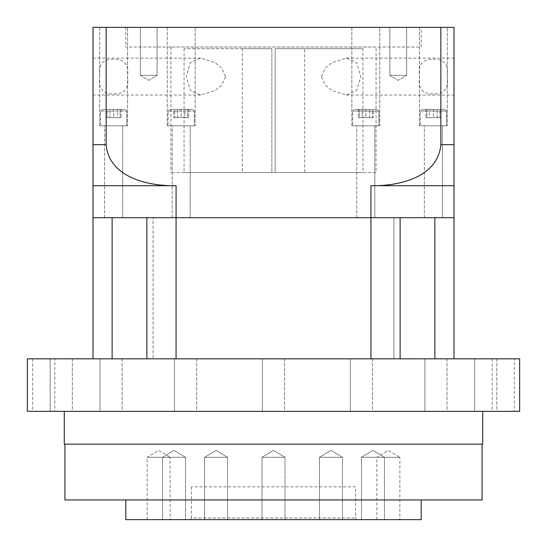 <?xml version="1.0" encoding="UTF-8"?>
<svg xmlns="http://www.w3.org/2000/svg" width="547" height="547" viewBox="0 0 547 547"><rect width="100%" height="100%" fill="white"/><g stroke="black" fill="none" stroke-linecap="round" stroke-linejoin="round"><path stroke-width="0.41" stroke-dasharray="2.73 2.05" d="M389.867 75.349L389.867 27.35L406.606 27.35L389.867 27.35L406.606 27.35L389.867 27.35L389.867 75.349L406.606 75.349L406.606 27.35L406.606 75.349L389.867 75.349L406.606 75.349L389.867 75.349L398.237 80.375L406.606 75.349L398.237 80.375L389.867 75.349M140.394 75.349L140.394 27.35L157.133 27.35L140.394 27.35L157.133 27.35L140.394 27.35L140.394 75.349L157.133 75.349L157.133 27.35L157.133 75.349L140.394 75.349L157.133 75.349L140.394 75.349L148.763 80.375L157.133 75.349L148.763 80.375L140.394 75.349M421.19 27.35L125.81 27.35L421.19 27.35L421.19 47.042L125.81 47.042L421.19 47.042M125.81 27.35L125.81 47.042M99.766 76.58C98.05 64.861 102.658 59.055 113.598 59.172C124.552 59.014 129.174 64.813 127.472 76.58C129.208 88.272 124.6 94.07 113.667 93.988C102.692 94.139 98.063 88.34 99.766 76.58M92.99 76.58L92.99 58.119L92.99 76.58M225.555 76.58L221.795 68.047L215.012 62.59L200.66 58.119L190.459 62.556L186.144 76.58L190.465 90.611L200.66 95.041L215.012 90.57L221.802 85.106L225.555 76.58M376.062 47.042L170.938 47.042L376.062 47.042L376.062 172.578L170.938 172.578L376.062 172.578M170.938 47.042L170.938 172.578M447.234 76.58C448.95 64.861 444.342 59.055 433.402 59.172C422.448 59.014 417.826 64.813 419.528 76.58C417.792 88.272 422.4 94.07 433.333 93.988C444.308 94.139 448.937 88.34 447.234 76.58M454.01 76.58L454.01 58.119L454.01 76.58M321.445 76.58L325.205 68.047L331.988 62.59L346.34 58.119L356.541 62.556L360.856 76.58L356.535 90.611L346.34 95.041L331.988 90.57L325.198 85.106L321.445 76.58M421.894 109.4L444.868 109.4L446.509 111.041L420.253 111.041L420.253 125.81L446.509 125.81L420.253 125.81L446.509 125.81L420.253 125.81L420.253 111.041L446.509 111.041L446.509 125.81L446.509 111.041L420.253 111.041L446.509 111.041L444.868 109.4L421.894 109.4L420.253 111.041L421.894 109.4L444.868 109.4L421.894 109.4M354.319 109.4L377.293 109.4L378.934 111.041L352.678 111.041L352.678 125.81L378.934 125.81L352.678 125.81L378.934 125.81L352.678 125.81L352.678 111.041L378.934 111.041L378.934 125.81L378.934 111.041L352.678 111.041L378.934 111.041L377.293 109.4L354.319 109.4L352.678 111.041L354.319 109.4L377.293 109.4L354.319 109.4M169.707 109.4L192.681 109.4L194.322 111.041L168.066 111.041L168.066 125.81L194.322 125.81L168.066 125.81L194.322 125.81L168.066 125.81L168.066 111.041L194.322 111.041L168.066 111.041L194.322 111.041L194.322 125.81L194.322 111.041L192.681 109.4L169.707 109.4L168.066 111.041L169.707 109.4L192.681 109.4L169.707 109.4M102.132 109.4L125.106 109.4L126.747 111.041L100.491 111.041L100.491 125.81L126.747 125.81L100.491 125.81L126.747 125.81L100.491 125.81L100.491 111.041L126.747 111.041L100.491 111.041L126.747 111.041L126.747 125.81L126.747 111.041L125.106 109.4L102.132 109.4L100.491 111.041L102.132 109.4L125.106 109.4L102.132 109.4M351.858 125.81L351.858 27.35L379.755 27.35L351.858 27.35L379.755 27.35L351.858 27.35L351.858 125.81L379.755 125.81L379.755 27.35L379.755 125.81L351.858 125.81M356.781 217.706L356.781 125.81L374.832 125.81L356.781 125.81L374.832 125.81L356.781 125.81L356.781 217.706L374.832 217.706L374.832 125.81L374.832 217.706L356.781 217.706M167.245 125.81L167.245 27.35L195.142 27.35L167.245 27.35L195.142 27.35L167.245 27.35L167.245 125.81L195.142 125.81L195.142 27.35L195.142 125.81L167.245 125.81M172.168 217.706L172.168 125.81L190.219 125.81L172.168 125.81L190.219 125.81L172.168 125.81L172.168 217.706L190.219 217.706L190.219 125.81L190.219 217.706L172.168 217.706M99.67 125.81L99.67 27.35L127.567 27.35L99.67 27.35L127.567 27.35L99.67 27.35L99.67 125.81L127.567 125.81L127.567 27.35L127.567 125.81L99.67 125.81M104.593 217.706L104.593 125.81L122.644 125.81L104.593 125.81L122.644 125.81L104.593 125.81L104.593 217.706L122.644 217.706L122.644 125.81L122.644 217.706L104.593 217.706M419.433 125.81L419.433 27.35L447.33 27.35L419.433 27.35L447.33 27.35L419.433 27.35L419.433 125.81L447.33 125.81L447.33 27.35L447.33 125.81L419.433 125.81M424.356 217.706L424.356 125.81L442.407 125.81L424.356 125.81L442.407 125.81L424.356 125.81L424.356 217.706L442.407 217.706L442.407 125.81L442.407 217.706L424.356 217.706M304.679 48.683L275.141 48.683L275.141 172.578L362.934 172.578L275.141 172.578L275.141 48.683L304.679 48.683L304.679 172.578L275.141 172.578L275.141 48.683L362.934 48.683L362.934 172.578M92.99 144.681L92.99 27.35L454.01 27.35L454.01 144.681L440.848 144.681C437.887 177.782 398.154 186.281 370.928 185.707L370.928 217.706L176.072 217.706L176.072 185.707C149.153 186.288 109.181 177.946 106.152 144.681L92.99 144.681L92.99 173.173M362.934 48.683L275.141 48.683L275.141 172.578L304.679 172.578M106.152 27.35L106.152 144.681M176.072 185.707L92.99 185.707L92.99 217.706L176.072 217.706L176.072 358.832L146.876 358.832L400.124 358.832L176.072 358.832M146.876 358.832L92.99 358.832L92.99 217.706L112.128 217.706L112.128 358.832L153.071 358.832L153.071 217.706L153.071 358.832L146.876 358.832L146.876 217.706L153.071 217.706L112.128 217.706L454.01 217.706L454.01 358.832L434.872 358.832L454.01 358.832M440.848 27.35L440.848 144.681M370.928 185.707L454.01 185.707L454.01 217.706L434.872 217.706L434.872 358.832L393.929 358.832L434.872 358.832M372.309 109.4L365.806 109.4L372.309 109.4L372.309 117.605L365.806 117.605L365.806 109.4L359.304 109.4L365.806 109.4L365.806 117.605L372.309 117.605L372.309 109.4M439.884 109.4L433.381 109.4L439.884 109.4L439.884 117.605L433.381 117.605L433.381 109.4L426.879 109.4L433.381 109.4L433.381 117.605L439.884 117.605L439.884 109.4M359.304 117.605L365.806 117.605L359.304 117.605L359.304 109.4L359.304 117.605M426.879 117.605L433.381 117.605L426.879 117.605L426.879 109.4L426.879 117.605M121.126 117.605L106.111 117.605L117.373 117.605L117.373 109.4L109.865 109.4L117.373 109.4L117.373 117.605L121.126 117.605L121.126 109.4M106.111 109.4L109.865 109.4L106.111 109.4L106.111 117.605M188.701 117.605L173.686 117.605L184.948 117.605L184.948 109.4L177.44 109.4L184.948 109.4L184.948 117.605L188.701 117.605L188.701 109.4M173.686 109.4L177.44 109.4L173.686 109.4L173.686 117.605M174.691 109.4L181.194 109.4L174.691 109.4L174.691 117.605L181.194 117.605L181.194 109.4L187.696 109.4L181.194 109.4L181.194 117.605L174.691 117.605L174.691 109.4M107.116 109.4L113.619 109.4L107.116 109.4L107.116 117.605L113.619 117.605L113.619 109.4L120.121 109.4L113.619 109.4L113.619 117.605L107.116 117.605L107.116 109.4M425.874 117.605L440.889 117.605L429.627 117.605L429.627 109.4L437.135 109.4L429.627 109.4L429.627 117.605L425.874 117.605L425.874 109.4M440.889 109.4L437.135 109.4L440.889 109.4L440.889 117.605M358.299 117.605L373.314 117.605L362.052 117.605L362.052 109.4L369.56 109.4L362.052 109.4L362.052 117.605L358.299 117.605L358.299 109.4M373.314 109.4L369.56 109.4L373.314 109.4L373.314 117.605M109.865 117.605L109.865 109.4L109.865 117.605M369.56 117.605L369.56 109.4L369.56 117.605M437.135 117.605L437.135 109.4L437.135 117.605M120.121 117.605L113.619 117.605L120.121 117.605L120.121 109.4L120.121 117.605M187.696 117.605L181.194 117.605L187.696 117.605L187.696 109.4L187.696 117.605M177.44 117.605L177.44 109.4L177.44 117.605M271.859 48.683L184.065 48.683L271.859 48.683L242.321 48.683L271.859 48.683L271.859 172.578L271.859 48.683L271.859 172.578L184.065 172.578L271.859 172.578L242.321 172.578L271.859 172.578L271.859 48.683M284.987 457.292L284.987 519.65L262.013 519.65L284.987 519.65L262.013 519.65L284.987 519.65L284.987 457.292L262.013 457.292L262.013 519.65L262.013 457.292L284.987 457.292L262.013 457.292L284.987 457.292L273.5 450.393L262.013 457.292L273.5 450.393L284.987 457.292M342.422 457.292L342.422 519.65L319.448 519.65L342.422 519.65L319.448 519.65L342.422 519.65L342.422 457.292L319.448 457.292L319.448 519.65L319.448 457.292L342.422 457.292L319.448 457.292L342.422 457.292L330.935 450.393L319.448 457.292L330.935 450.393L342.422 457.292M384.466 457.292L384.466 519.65L361.492 519.65L384.466 519.65L361.492 519.65L384.466 519.65L384.466 457.292L361.492 457.292L361.492 519.65L361.492 457.292L384.466 457.292L361.492 457.292L384.466 457.292L372.979 450.393L361.492 457.292L372.979 450.393L384.466 457.292M376.883 519.65L376.883 457.292L399.857 457.292L388.37 450.393L376.883 457.292L399.857 457.292L399.857 519.65L376.883 519.65L399.857 519.65M227.552 457.292L227.552 519.65L204.578 519.65L227.552 519.65L204.578 519.65L227.552 519.65L227.552 457.292L204.578 457.292L204.578 519.65L204.578 457.292L227.552 457.292L204.578 457.292L227.552 457.292L216.065 450.393L204.578 457.292L216.065 450.393L227.552 457.292M185.508 457.292L185.508 519.65L162.534 519.65L185.508 519.65L162.534 519.65L185.508 519.65L185.508 457.292L162.534 457.292L162.534 519.65L162.534 457.292L185.508 457.292L162.534 457.292L185.508 457.292L174.021 450.393L162.534 457.292L174.021 450.393L185.508 457.292M147.143 519.65L147.143 457.292L170.117 457.292L158.63 450.393L147.143 457.292L170.117 457.292L170.117 519.65L147.143 519.65L170.117 519.65M284.577 358.832L284.577 411.344L262.423 411.344L284.577 411.344L262.423 411.344L284.577 411.344L284.577 358.832L262.423 358.832L262.423 411.344L262.423 358.832L284.577 358.832M372.493 358.832L372.493 411.344L350.34 411.344L372.493 411.344L350.34 411.344L372.493 411.344L372.493 358.832L350.34 358.832L350.34 411.344L350.34 358.832L372.493 358.832M447.029 358.832L447.029 411.344L424.875 411.344L447.029 411.344L424.875 411.344L447.029 411.344L447.029 358.832L424.875 358.832L424.875 411.344L424.875 358.832L447.029 358.832M496.826 358.832L496.826 411.344L474.673 411.344L496.826 411.344L474.673 411.344L496.826 411.344L496.826 358.832L474.673 358.832L474.673 411.344L474.673 358.832L496.826 358.832M514.317 358.832L492.163 358.832L514.317 358.832L514.317 411.344L492.163 411.344L514.317 411.344M492.163 358.832L492.163 411.344M196.66 358.832L196.66 411.344L174.507 411.344L196.66 411.344L174.507 411.344L196.66 411.344L196.66 358.832L174.507 358.832L174.507 411.344L174.507 358.832L196.66 358.832M122.125 358.832L122.125 411.344L99.971 411.344L122.125 411.344L99.971 411.344L122.125 411.344L122.125 358.832L99.971 358.832L99.971 411.344L99.971 358.832L122.125 358.832M72.327 358.832L72.327 411.344L50.174 411.344L72.327 411.344L50.174 411.344L72.327 411.344L72.327 358.832L50.174 358.832L50.174 411.344L50.174 358.832L72.327 358.832M54.837 358.832L32.683 358.832L54.837 358.832L54.837 411.344L32.683 411.344L54.837 411.344M32.683 358.832L32.683 411.344M355.55 486.83L191.45 486.83L355.55 486.83L355.55 518.009L356.5 519.65L190.5 519.65L356.5 519.65M191.45 486.83L191.45 518.009L355.55 518.009L191.45 518.009L190.5 519.65M421.19 499.958L125.81 499.958L421.19 499.958M482.071 444.164L64.929 444.164L482.071 444.164M482.727 411.344L64.272 411.344L482.727 411.344M125.81 519.65L421.19 519.65M27.35 411.344L519.65 411.344M27.35 358.832L519.65 358.832M64.272 444.164L482.727 444.164M64.929 499.958L482.071 499.958M92.99 358.832L112.128 358.832M370.928 358.832L370.928 217.706L434.872 217.706L393.929 217.706L400.124 217.706L400.124 358.832M200.66 58.119L92.99 58.119M346.34 58.119L454.01 58.119M346.34 95.041L454.01 95.041M184.065 48.683L184.065 172.578M200.66 95.041L92.99 95.041M242.321 48.683L242.321 172.578M393.929 217.706L393.929 358.832L393.929 217.706"/><path stroke-width="0.82" d="M440.848 27.35L440.848 144.681L454.01 144.681L454.01 185.707L370.928 185.707L370.928 217.706L454.01 217.706L454.01 27.35L92.99 27.35L92.99 144.681L106.152 144.681C109.113 177.782 148.846 186.281 176.072 185.707L92.99 185.707L92.99 144.681M106.152 27.35L106.152 144.681M400.124 358.832L400.124 217.706L92.99 217.706L92.99 173.173M146.876 358.832L146.876 217.706L176.072 217.706L176.072 185.707M370.928 185.707C397.847 186.288 437.819 177.946 440.848 144.681M125.81 499.958L125.81 519.65L421.19 519.65L421.19 499.958M64.929 444.164L64.929 499.958L482.071 499.958L482.071 444.164M64.272 411.344L64.272 444.164L482.727 444.164L482.727 411.344M519.65 358.832L27.35 358.832L27.35 411.344L519.65 411.344L519.65 358.832M92.99 358.832L92.99 217.706L112.128 217.706L112.128 358.832M176.072 358.832L176.072 217.706L370.928 217.706L370.928 358.832M454.01 358.832L454.01 217.706L434.872 217.706L434.872 358.832"/></g></svg>
